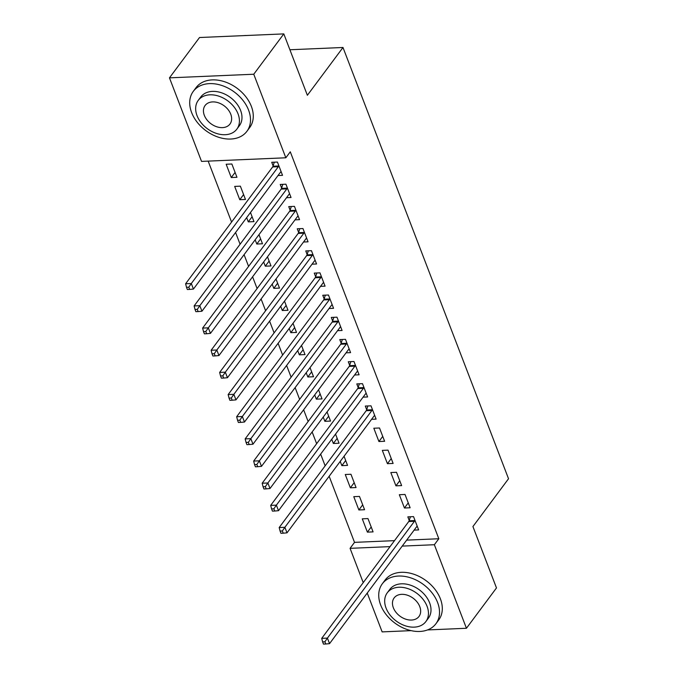 <?xml version="1.0" encoding="UTF-8"?>
<svg xmlns="http://www.w3.org/2000/svg" width="678" height="678" viewBox="0 0 678 678"><rect width="100%" height="100%" fill="white"/><g stroke="black" fill="none" stroke-linecap="round" stroke-linejoin="round"><path stroke-width="1.02" d="M208.171 161.118L231.571 222.07M235.571 232.495L240.08 244.233M244.08 254.657L248.589 266.395M252.589 276.819L257.098 288.557M261.098 298.981L265.598 310.719M269.607 321.143L274.107 332.881M278.107 343.305L282.616 355.043M286.616 365.467L291.125 377.205M295.125 387.63L299.625 399.367M303.634 409.792L308.134 421.521M312.134 431.945L316.643 443.683M320.643 454.107L325.152 465.845M329.152 476.27L354.518 542.366L350.068 548.341L390.053 546.621M201.536 161.398L169.466 77.851L253.758 74.233L285.836 157.788L201.536 161.398M253.758 74.233L283.811 33.9L199.518 37.519L169.466 77.851M411.139 630.642L382.138 631.888L367.239 593.055M363.23 582.631L350.068 548.341M283.811 33.9L307.371 95.284L342.992 47.485L289.896 49.757M342.992 47.485L508.534 478.744L472.922 526.552L496.482 587.936L466.439 628.269L427.487 629.938M239.775 199.705L245.47 199.459L240.368 186.162L234.673 186.408L239.775 199.705L243.597 194.578M286.514 197.696L291.04 197.501L285.93 184.204L280.234 184.45L281.616 188.043M260.615 238.902L256.793 244.029L262.488 243.783L258.979 234.656M256.793 244.029L255.165 239.783M303.532 242.021L308.049 241.826L302.947 228.528L297.252 228.774L298.625 232.359M277.624 283.218L273.802 288.353L279.497 288.108L275.997 278.98M273.802 288.353L272.175 284.107M320.541 286.345L325.067 286.15L319.957 272.853L314.261 273.098L315.643 276.683M294.642 327.542L290.82 332.669L296.515 332.432L293.006 323.304M290.82 332.669L289.192 328.432M337.559 330.669L342.076 330.474L336.974 317.177L331.279 317.423L332.652 321.008M311.651 371.866L307.829 376.993L313.524 376.748L310.024 367.629M307.829 376.993L306.202 372.756M354.569 374.993L359.094 374.798L353.984 361.501L348.289 361.747L349.67 365.332M328.669 416.19L324.847 421.318L330.542 421.072L327.042 411.944M324.847 421.318L323.22 417.08M371.586 419.309L376.104 419.123L371.002 405.825L365.306 406.063L366.679 409.656M345.678 460.515L341.856 465.642L347.551 465.396L344.051 456.269M341.856 465.642L340.229 461.396M393.121 463.438L388.019 450.141L382.324 450.387L387.426 463.684L393.121 463.438M358.874 509.966L364.569 509.72L359.467 496.423L353.772 496.669L358.874 509.966L362.696 504.839M410.131 507.763L405.029 494.465L399.334 494.711L404.435 508.008L410.131 507.763M354.518 542.366L394.511 540.646M406.664 540.129L438.819 538.747L290.286 151.813L285.836 157.788M414.122 530.12L418.64 529.925L413.538 516.628L407.842 516.873L409.215 520.458M367.383 532.128L373.078 531.883L367.976 518.585L362.272 518.831L367.383 532.128L371.205 527.001M401.63 485.601L396.52 472.303L390.825 472.549L395.935 485.846L401.63 485.601M350.365 487.804L356.06 487.558L350.958 474.261L345.263 474.507L350.365 487.804L354.187 482.677M384.612 441.285L379.511 427.988L373.815 428.225L378.917 441.522L384.612 441.285M337.169 438.352L333.356 443.48L339.051 443.234L335.542 434.106M333.356 443.48L331.728 439.234M363.077 397.155L367.603 396.961L362.493 383.663L356.798 383.909L358.179 387.494M320.16 394.028L316.338 399.156L322.033 398.91L318.533 389.782M316.338 399.156L314.711 394.918M346.06 352.831L350.585 352.636L345.483 339.339L339.788 339.585L341.161 343.17M303.142 349.704L299.329 354.831L305.024 354.586L301.515 345.466M299.329 354.831L297.693 350.594M329.05 308.507L333.568 308.312L328.466 295.015L322.77 295.261L324.152 298.845M286.133 305.38L282.311 310.507L288.006 310.27L284.506 301.142M282.311 310.507L280.684 306.27M312.033 264.183L316.558 263.988L311.456 250.691L305.761 250.936L307.134 254.521M269.115 261.064L265.293 266.191L270.997 265.946L267.488 256.818M265.293 266.191L263.666 261.945M295.023 219.858L299.54 219.664L294.438 206.366L288.743 206.612L290.125 210.197M252.106 216.74L248.284 221.867L253.979 221.621L250.479 212.494M248.284 221.867L246.656 217.621M278.005 175.534L282.531 175.339L277.429 162.05L271.725 162.288L273.107 165.881M231.266 177.543L236.961 177.297L231.859 164L226.164 164.246L231.266 177.543L235.088 172.415M438.819 538.747L434.361 544.722L466.439 628.269M402.215 546.104L434.361 544.722M408.258 502.881L404.435 508.008M399.749 480.719L395.935 485.846M391.248 458.557L387.426 463.684M382.739 436.395L378.917 441.522M414.444 521.28L408.749 521.526L321.719 638.354L327.415 638.108L414.444 521.28A2.678 1.398 87.5 0 0 414.8 520.568L414.911 520.212M324.898 641.786L322.618 641.888L323.474 644.1L325.754 643.998L324.898 641.786L327.415 638.108L329.542 643.651L416.572 526.823A2.678 1.398 87.5 0 1 417.055 526.425L417.267 526.34M408.749 521.526A2.678 1.398 87.5 0 0 409.105 520.814L410.41 516.763M321.719 638.354L322.618 641.888M325.754 643.998L329.542 643.651M437.607 602.539A33.434 23.984 -143.3 0 0 411.156 578.003A33.434 23.984 -143.3 0 0 382.316 583.783A33.434 23.984 -143.3 0 0 380.646 604.979A33.434 23.984 -143.3 0 0 407.097 629.506A33.434 23.984 -143.3 0 0 435.937 623.726A33.434 23.984 -143.3 0 0 437.607 602.539M435.937 623.726L438.717 619.997A33.434 23.984 -143.3 0 0 440.386 598.801A33.434 23.984 -143.3 0 0 413.936 574.274A33.434 23.984 -143.3 0 0 385.096 580.054L382.316 583.783M387.265 592.809L389.825 589.377A24.069 17.272 36.7 0 1 410.588 585.216A24.069 17.272 36.7 0 1 429.632 602.878A24.069 17.272 36.7 0 1 428.428 618.133L425.869 621.573A24.069 17.272 -143.3 0 0 427.072 606.31A24.069 17.272 -143.3 0 0 408.029 588.657A24.069 17.272 -143.3 0 0 387.265 592.809A24.069 17.272 -143.3 0 0 386.062 608.073A24.069 17.272 -143.3 0 0 405.105 625.735A24.069 17.272 -143.3 0 0 425.869 621.573M393.35 607.759A15.509 11.128 -143.3 0 0 405.622 619.141A15.509 11.128 -143.3 0 0 419.004 616.463A15.509 11.128 -143.3 0 0 419.775 606.624A15.509 11.128 -143.3 0 0 407.503 595.242A15.509 11.128 -143.3 0 0 394.13 597.928A15.509 11.128 -143.3 0 0 393.35 607.759M246.58 35.493A33.434 23.984 -143.3 0 0 244.046 35.603M248.58 110.107A33.434 23.984 -143.3 0 0 222.13 85.581A33.434 23.984 -143.3 0 0 193.289 91.361A33.434 23.984 -143.3 0 0 191.62 112.548A33.434 23.984 -143.3 0 0 218.07 137.083A33.434 23.984 -143.3 0 0 246.911 131.303A33.434 23.984 -143.3 0 0 248.58 110.107M246.911 131.303L249.69 127.566A33.434 23.984 -143.3 0 0 251.36 106.37A33.434 23.984 -143.3 0 0 224.91 81.843A33.434 23.984 -143.3 0 0 196.069 87.623L193.289 91.361M198.239 100.386L200.798 96.954A24.069 17.272 36.7 0 1 221.562 92.793A24.069 17.272 36.7 0 1 240.605 110.446A24.069 17.272 36.7 0 1 239.402 125.71L236.842 129.142A24.069 17.272 -143.3 0 0 238.046 113.887A24.069 17.272 -143.3 0 0 219.002 96.225A24.069 17.272 -143.3 0 0 198.239 100.386A24.069 17.272 -143.3 0 0 197.035 115.65A24.069 17.272 -143.3 0 0 216.079 133.303A24.069 17.272 -143.3 0 0 236.842 129.142M204.324 115.336A15.509 11.128 -143.3 0 0 216.596 126.718A15.509 11.128 -143.3 0 0 229.978 124.032A15.509 11.128 -143.3 0 0 230.757 114.201A15.509 11.128 -143.3 0 0 218.486 102.819A15.509 11.128 -143.3 0 0 205.103 105.497A15.509 11.128 -143.3 0 0 204.324 115.336M371.908 410.478L366.213 410.724L279.183 527.543L284.879 527.298L371.908 410.478A2.678 1.398 87.5 0 0 372.264 409.758L372.383 409.41M282.362 530.976L280.09 531.077L280.938 533.289L283.218 533.196L282.362 530.976L284.879 527.298L287.006 532.84L374.036 416.021A2.678 1.398 87.5 0 1 374.519 415.622L374.731 415.529M366.213 410.724A2.678 1.398 87.5 0 0 366.569 410.004L367.874 405.953M279.183 527.543L280.09 531.077M283.218 533.196L287.006 532.84M363.408 388.316L357.713 388.562L270.683 505.381L276.378 505.144L363.408 388.316A2.678 1.398 87.5 0 0 363.755 387.596L363.874 387.248M273.861 508.814L271.581 508.915L272.429 511.127L274.709 511.034L273.861 508.814L276.378 505.144L278.505 510.678L365.535 393.859A2.678 1.398 87.5 0 1 366.01 393.46L366.222 393.367M357.713 388.562A2.678 1.398 87.5 0 0 358.06 387.841L359.374 383.799M270.683 505.381L271.581 508.915M274.709 511.034L278.505 510.678M354.899 366.154L349.204 366.4L262.174 483.219L267.869 482.982L354.899 366.154A2.678 1.398 87.5 0 0 355.255 365.434L355.365 365.086M265.352 486.66L263.072 486.753L263.92 488.974L266.2 488.872L265.352 486.66L267.869 482.982L269.997 488.516L357.026 371.697A2.678 1.398 87.5 0 1 357.501 371.298L357.713 371.205M349.204 366.4A2.678 1.398 87.5 0 0 349.56 365.679L350.865 361.637M262.174 483.219L263.072 486.753M266.2 488.872L269.997 488.516M346.39 343.992L340.695 344.238L253.665 461.065L259.36 460.82L346.39 343.992A2.678 1.398 87.5 0 0 346.746 343.271L346.856 342.924M256.843 464.498L254.564 464.591L255.42 466.811L257.691 466.71L256.843 464.498L259.36 460.82L261.488 466.354L348.517 349.534A2.678 1.398 87.5 0 1 348.992 349.136L349.212 349.051M340.695 344.238A2.678 1.398 87.5 0 0 341.051 343.517L342.356 339.475M253.665 461.065L254.564 464.591M257.691 466.71L261.488 466.354M337.881 321.83L332.186 322.075L245.156 438.903L250.852 438.658L337.881 321.83A2.678 1.398 87.5 0 0 338.237 321.118L338.347 320.762M248.334 442.336L246.063 442.429L246.911 444.649L249.19 444.548L248.334 442.336L250.852 438.658L252.979 444.2L340.009 327.372A2.678 1.398 87.5 0 1 340.492 326.974L340.703 326.889M332.186 322.075A2.678 1.398 87.5 0 0 332.542 321.355L333.847 317.312M245.156 438.903L246.063 442.429M249.19 444.548L252.979 444.2M329.381 299.668L323.686 299.913L236.656 416.741L242.351 416.495L329.381 299.668A2.678 1.398 87.5 0 0 329.728 298.956L329.847 298.6M239.834 420.174L237.554 420.267L238.402 422.487L240.682 422.386L239.834 420.174L242.351 416.495L244.478 422.038L331.508 305.21A2.678 1.398 87.5 0 1 331.983 304.812L332.195 304.727M323.686 299.913A2.678 1.398 87.5 0 0 324.033 299.193L325.347 295.15M236.656 416.741L237.554 420.267M240.682 422.386L244.478 422.038M320.872 277.505L315.177 277.751L228.147 394.579L233.842 394.333L320.872 277.505A2.678 1.398 87.5 0 0 321.228 276.794L321.338 276.438M231.325 398.011L229.045 398.105L229.893 400.325L232.173 400.223L231.325 398.011L233.842 394.333L235.969 399.876L322.999 283.048A2.678 1.398 87.5 0 1 323.474 282.65L323.686 282.565M315.177 277.751A2.678 1.398 87.5 0 0 315.533 277.039L316.838 272.988M228.147 394.579L229.045 398.105M232.173 400.223L235.969 399.876M312.363 255.343L306.668 255.589L219.638 372.417L225.333 372.171L312.363 255.343A2.678 1.398 87.5 0 0 312.719 254.631L312.829 254.275M222.816 375.849L220.536 375.943L221.392 378.163L223.664 378.061L222.816 375.849L225.333 372.171L227.461 377.714L314.49 260.886A2.678 1.398 87.5 0 1 314.965 260.488L315.177 260.403M306.668 255.589A2.678 1.398 87.5 0 0 307.024 254.877L308.329 250.826M219.638 372.417L220.536 375.943M223.664 378.061L227.461 377.714M303.854 233.19L298.159 233.427L211.129 350.255L216.824 350.009L303.854 233.19A2.678 1.398 87.5 0 0 304.21 232.469L304.32 232.122M214.307 353.687L212.028 353.789L212.884 356.001L215.163 355.908L214.307 353.687L216.824 350.009L218.952 355.552L305.981 238.724A2.678 1.398 87.5 0 1 306.456 238.325L306.676 238.241M298.159 233.427A2.678 1.398 87.5 0 0 298.515 232.715L299.82 228.664M211.129 350.255L212.028 353.789M215.163 355.908L218.952 355.552M295.345 211.028L289.65 211.265L202.62 328.093L208.324 327.847L295.345 211.028A2.678 1.398 87.5 0 0 295.701 210.307L295.82 209.96M205.798 331.525L203.527 331.627L204.375 333.839L206.654 333.746L205.798 331.525L208.324 327.847L210.443 333.39L297.473 216.562A2.678 1.398 87.5 0 1 297.956 216.163L298.167 216.079M289.65 211.265A2.678 1.398 87.5 0 0 290.006 210.553L291.311 206.502M202.62 328.093L203.527 331.627M206.654 333.746L210.443 333.39M286.845 188.865L281.15 189.111L194.12 305.931L199.815 305.685L286.845 188.865A2.678 1.398 87.5 0 0 287.192 188.145L287.311 187.798M197.298 309.363L195.018 309.465L195.866 311.677L198.146 311.583L197.298 309.363L199.815 305.685L201.942 311.227L288.972 194.4A2.678 1.398 87.5 0 1 289.447 194.01L289.659 193.916M281.15 189.111A2.678 1.398 87.5 0 0 281.497 188.391L282.811 184.34M194.12 305.931L195.018 309.465M198.146 311.583L201.942 311.227M278.336 166.703L272.641 166.949L185.611 283.768L191.306 283.523L278.336 166.703A2.678 1.398 87.5 0 0 278.692 165.983L278.802 165.635M188.789 287.201L186.509 287.303L187.357 289.514L189.637 289.421L188.789 287.201L191.306 283.523L193.433 289.065L280.463 172.246A2.678 1.398 87.5 0 1 280.938 171.848L281.15 171.754M272.641 166.949A2.678 1.398 87.5 0 0 272.997 166.229L274.302 162.178M185.611 283.768L186.509 287.303M189.637 289.421L193.433 289.065M414.8 520.568L409.105 520.814M372.264 409.758L366.569 410.004M363.755 387.596L358.06 387.841M355.255 365.434L349.56 365.679M346.746 343.271L341.051 343.517M338.237 321.118L332.542 321.355M329.728 298.956L324.033 299.193M321.228 276.794L315.533 277.039M312.719 254.631L307.024 254.877M304.21 232.469L298.515 232.715M295.701 210.307L290.006 210.553M287.192 188.145L281.497 188.391M278.692 165.983L272.997 166.229"/></g></svg>
